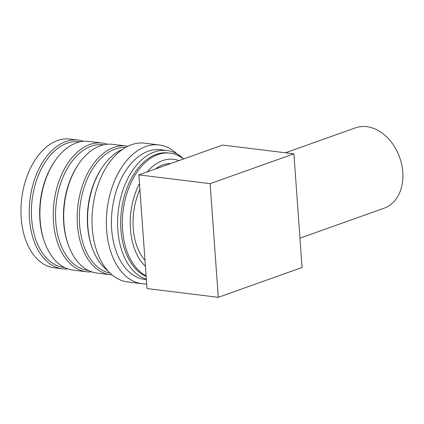 <?xml version="1.0" encoding="UTF-8"?>
<svg xmlns="http://www.w3.org/2000/svg" width="424" height="424" viewBox="0 0 424 424"><rect width="100%" height="100%" fill="white"/><g stroke="black" fill="none" stroke-linecap="round" stroke-linejoin="round"><path stroke-width="0.64" d="M285.442 152.788L355.476 127.863A42.649 31.721 70.4 0 1 366.813 126.675A42.649 31.721 70.4 0 1 401.724 164.698A42.649 31.721 70.4 0 1 384.08 208.216L299.964 238.156M170.697 163.547A53 33.199 97 0 0 155.391 168.996M139.909 189.491A53 33.199 97 0 0 133.253 228.192A53 33.199 97 0 0 144.987 260.347M178.928 160.622A57.425 35.966 97 0 0 147.16 171.927M139.48 183.513A57.425 35.966 97 0 0 130.47 229.183A57.425 35.966 97 0 0 145.416 266.325M183.534 158.979A63.118 39.533 97 0 0 170.056 153.138A63.118 39.533 97 0 0 122.594 229.93A63.118 39.533 97 0 0 146.094 275.78M170.056 153.138L168.376 152.931A63.118 39.533 97 0 0 120.92 229.723A63.118 39.533 97 0 0 146.137 276.379M183.64 158.942A65.354 40.932 97 0 0 166.961 150.504A65.354 40.932 97 0 0 117.819 230.015A65.354 40.932 97 0 0 146.338 279.215M166.961 150.504L160.818 149.746A65.354 40.932 97 0 0 111.676 229.262A65.354 40.932 97 0 0 144.844 279.474L146.37 279.66M176.845 153.801A69.912 43.789 97 0 0 159.186 144.95A69.912 43.789 97 0 0 106.615 230.015A69.912 43.789 97 0 0 142.093 283.73A69.912 43.789 97 0 0 146.678 283.91M159.186 144.95L144.844 143.185A69.912 43.789 97 0 0 92.273 228.244A69.912 43.789 97 0 0 127.751 281.965L142.093 283.73M122.642 149.333A64.835 40.609 97 0 0 102.009 167.75A64.835 40.609 97 0 0 87.826 226.167A64.835 40.609 97 0 0 92.156 247.743A64.835 40.609 97 0 0 107.707 270.613M102.009 167.75L101.416 168.646A63.282 39.633 97 0 0 87.572 225.669A63.282 39.633 97 0 0 91.801 246.726L92.156 247.743M125.478 147.541A63.282 39.633 97 0 0 79.58 224.683A63.282 39.633 97 0 0 110.017 273.04M127.863 146.269A64.835 40.609 97 0 0 126.182 146.004A64.835 40.609 97 0 0 77.428 224.884A64.835 40.609 97 0 0 110.33 274.699A64.835 40.609 97 0 0 112.031 274.853M126.182 146.004L112.705 144.346A64.835 40.609 97 0 0 78.133 164.809A64.835 40.609 97 0 0 63.95 223.225A64.835 40.609 97 0 0 68.28 244.802A64.835 40.609 97 0 0 96.852 273.04L110.33 274.699M78.133 164.809L77.539 165.704A63.282 39.633 97 0 0 63.695 222.727A63.282 39.633 97 0 0 67.925 243.784L68.28 244.802M103.748 144.807L103.361 144.759A63.282 39.633 97 0 0 55.777 221.752A63.282 39.633 97 0 0 87.89 270.374L88.277 270.422M107.405 144.245A64.835 40.609 97 0 0 102.237 143.058A64.835 40.609 97 0 0 53.488 221.938A64.835 40.609 97 0 0 86.385 271.752A64.835 40.609 97 0 0 91.685 271.848M102.237 143.058L88.892 141.415A64.835 40.609 97 0 0 54.32 161.873A64.835 40.609 97 0 0 40.142 220.294A64.835 40.609 97 0 0 44.467 241.866A64.835 40.609 97 0 0 73.039 270.104L86.385 271.752M54.32 161.873L53.726 162.774A63.282 39.633 97 0 0 39.888 219.791A63.282 39.633 97 0 0 44.112 240.853L44.467 241.866M79.935 141.876L79.214 141.786A63.282 39.633 97 0 0 31.63 218.779A63.282 39.633 97 0 0 63.743 267.396L64.464 267.486M83.496 141.319A64.835 40.609 97 0 0 78.233 140.1A64.835 40.609 97 0 0 29.484 218.98A64.835 40.609 97 0 0 62.386 268.795A64.835 40.609 97 0 0 67.782 268.885M78.233 140.1L69.949 139.077A64.835 40.609 97 0 0 21.2 217.963A64.835 40.609 97 0 0 54.102 267.772L62.386 268.795M293.917 153.833L222.648 145.056L138.86 174.884L147.006 288.548L218.281 297.325L302.068 267.496L293.917 153.833L210.134 183.661L218.281 297.325M138.86 174.884L210.134 183.661"/></g></svg>

